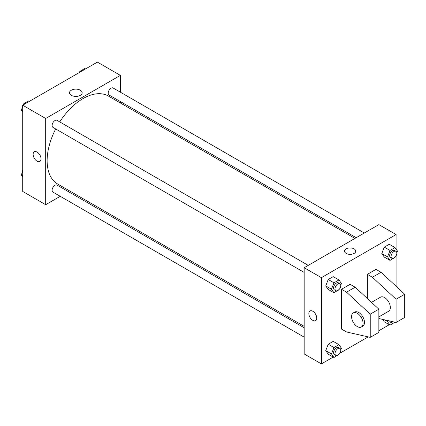 <?xml version="1.0" encoding="UTF-8"?>
<svg xmlns="http://www.w3.org/2000/svg" width="426" height="426" viewBox="0 0 426 426"><rect width="100%" height="100%" fill="white"/><g stroke="black" fill="none" stroke-linecap="round" stroke-linejoin="round"><path stroke-width="0.64" d="M60.242 196.311L45.688 204.709L22.711 191.444L22.711 105.217L97.389 62.105L120.366 75.37L120.366 92.17M69.592 190.912L68.362 191.62M55.694 128.95A50.774 29.314 120 0 0 47.126 160.767A50.774 29.314 120 0 0 57.643 184.011L304.175 326.348M354.949 238.406L108.412 96.068A50.774 29.314 120 0 0 59.752 121.911M120.366 101.553L120.366 102.97M45.688 204.709L45.688 118.481L120.366 75.37M364.299 233.006L113.087 87.969A4.063 2.343 120 0 0 109.961 89.061A4.063 2.343 120 0 0 108.188 93.145A4.063 2.343 120 0 0 109.029 95.003L356.179 237.697M304.175 327.764L57.025 185.076A4.063 2.343 120 0 0 53.894 186.162A4.063 2.343 120 0 0 52.121 190.252A4.063 2.343 120 0 0 52.962 192.11L304.175 337.147M304.175 272.411L52.962 127.374A4.063 2.343 -60 0 1 52.962 122.683A4.063 2.343 -60 0 1 57.025 120.34L308.238 265.377M45.688 118.481L22.711 105.217M71.376 95.36A6.321 3.653 180 0 1 69.523 92.783A6.321 3.653 180 0 1 75.849 89.13A6.321 3.653 180 0 1 82.17 92.783A6.321 3.653 180 0 1 78.267 96.154A6.321 3.653 180 0 1 71.376 95.36M41.024 158.903A5.586 3.227 60 0 1 39.868 161.459A5.586 3.227 60 0 1 34.282 158.232A5.586 3.227 60 0 1 34.282 151.784A5.586 3.227 60 0 1 38.585 153.28A5.586 3.227 60 0 1 41.024 158.903M39.868 161.459A5.586 3.227 60 0 1 34.282 158.232A5.586 3.227 60 0 1 34.282 151.784M74.316 96.324A6.321 3.653 180 0 1 77.378 96.324M333.228 357.073L321.412 363.895L304.175 353.947L304.175 267.72L378.852 224.608L396.084 234.556L396.084 249.109M389.289 324.708L378.852 330.73M368.176 336.897L339.826 353.26M396.084 255.824L396.084 286.261M354.081 253.417A5.586 3.227 180 0 1 347.994 254.114A5.586 3.227 180 0 1 344.543 251.138A5.586 3.227 180 0 1 350.129 247.911A5.586 3.227 180 0 1 355.715 251.138A5.586 3.227 180 0 1 354.081 253.417M321.412 363.895L321.412 277.667L304.175 267.72M321.412 277.667L396.084 234.556M355.715 251.138A5.586 3.227 0 0 0 350.129 247.916A5.586 3.227 0 0 0 344.543 251.138M310 310.969A5.586 3.227 -120 0 0 309.148 315.448A5.586 3.227 -120 0 0 312.796 320.368A5.586 3.227 60 0 1 309.143 315.448A5.586 3.227 60 0 1 310 310.969A5.586 3.227 60 0 1 315.586 314.196A5.586 3.227 60 0 1 315.586 320.645A5.586 3.227 60 0 1 312.796 320.368A5.586 3.227 -120 0 0 315.586 320.645M384.289 321.822L382.564 319.367L384.289 321.822L390.035 325.139L387.548 321.598L387.942 320.586M381.803 253.545L384.289 247.133L389.268 244.263L384.289 247.133L381.803 253.545L384.289 257.086L381.803 253.545L387.548 256.862L390.035 250.451L395.008 247.581L397.495 251.116L396.819 252.868M325.741 285.915L328.228 279.504L333.201 276.628L328.228 279.504L325.741 285.915L328.228 289.451L325.741 285.915L331.487 289.227L333.973 282.821L338.947 279.946L341.434 283.487L340.757 285.234M325.741 350.651L328.228 344.24L333.201 341.364L328.228 344.24L325.741 350.651L328.228 354.187L325.741 350.651L331.487 353.963L333.973 347.557L338.947 344.682L341.434 348.223L340.757 349.97M367.361 298.519L367.361 274.355L375.977 269.376L381.004 272.278L404.7 294.249L404.7 317.466L396.084 322.439L396.084 299.228L372.388 277.257L367.361 274.355M341.514 329.074L341.514 289.275L346.54 292.177L370.237 314.148L370.237 337.365L346.54 331.976L341.514 329.074M370.237 337.365L378.852 332.392L378.852 309.175L355.156 287.204L350.129 284.302L341.514 289.275M378.852 316.896L388.656 311.236A8.126 4.691 -120 0 0 388.656 301.853A8.126 4.691 -120 0 0 380.535 297.167L371.515 302.369M378.852 318.52L396.084 322.439M353.25 312.918L354.688 312.088A8.126 4.691 60 0 1 362.808 316.779A8.126 4.691 60 0 1 362.808 326.156L361.37 326.987A8.126 4.691 60 0 1 357.313 326.588A8.126 4.691 60 0 1 352.004 319.425A8.126 4.691 60 0 1 353.25 312.918A8.126 4.691 60 0 1 361.37 317.61A8.126 4.691 60 0 1 361.37 326.987M404.7 294.249L396.084 299.228M378.852 309.175L370.237 314.148M381.004 272.278L372.388 277.257M355.156 287.204L346.54 292.177M22.711 112.155L21.3 110.148L22.711 106.505M23.355 104.844L23.787 103.736L28.76 100.861L29.511 101.292M22.711 110.962L21.3 110.148M24.532 104.168L23.787 103.736M22.711 105.44A4.063 2.343 120 0 0 21.966 108.103A4.063 2.343 120 0 0 21.976 108.396M23.632 104.13A4.063 2.343 120 0 0 22.908 105.105M79.417 72.479L79.848 71.366L84.827 68.495L85.573 68.927M80.599 71.797L79.848 71.366M79.699 71.76A4.063 2.343 120 0 0 78.97 72.739M22.711 176.891L21.3 174.884L22.711 171.241M22.711 175.698L21.3 174.884M22.711 170.176A4.063 2.343 120 0 0 21.966 172.839A4.063 2.343 120 0 0 21.976 173.132M339.101 289.504L333.973 292.768L331.487 289.227M339.927 283.668L338.489 282.837A4.063 2.343 120 0 0 335.358 283.929A4.063 2.343 120 0 0 333.585 288.013A4.063 2.343 120 0 0 334.426 289.877L335.864 290.702A4.063 2.343 120 0 0 339.927 288.359A4.063 2.343 120 0 0 339.927 283.668A4.063 2.343 120 0 0 336.796 284.76A4.063 2.343 120 0 0 335.022 288.844A4.063 2.343 120 0 0 335.864 290.702M333.973 292.768L328.228 289.451M333.973 282.821L328.228 279.504M338.947 279.946L333.201 276.628M395.163 257.134L390.035 260.398L387.548 256.862M395.988 251.303L394.556 250.472A4.063 2.343 120 0 0 391.425 251.558A4.063 2.343 120 0 0 389.652 255.648A4.063 2.343 120 0 0 390.493 257.506L391.925 258.337A4.063 2.343 120 0 0 395.988 255.989A4.063 2.343 120 0 0 395.988 251.303A4.063 2.343 120 0 0 392.857 252.389A4.063 2.343 120 0 0 391.084 256.479A4.063 2.343 120 0 0 391.925 258.337M390.035 260.398L384.289 257.086M390.035 250.451L384.289 247.133M395.008 247.581L389.268 244.263M339.101 354.24L333.973 357.505L331.487 353.963M339.927 348.404L338.489 347.579A4.063 2.343 120 0 0 335.358 348.665A4.063 2.343 120 0 0 333.585 352.749A4.063 2.343 120 0 0 334.426 354.613L335.864 355.438A4.063 2.343 120 0 0 339.927 353.095A4.063 2.343 120 0 0 339.927 348.404A4.063 2.343 120 0 0 336.796 349.496A4.063 2.343 120 0 0 335.022 353.58A4.063 2.343 120 0 0 335.864 355.438M333.973 357.505L328.228 354.187M333.973 347.557L328.228 344.24M338.947 344.682L333.201 341.364M395.035 322.2L390.035 325.139M389.705 320.991A4.063 2.343 120 0 0 390.493 322.242L391.925 323.073A4.063 2.343 120 0 0 394.881 322.168M387.548 321.598L384.406 319.782M391.089 321.305A4.063 2.343 120 0 0 391.925 323.073"/></g></svg>
